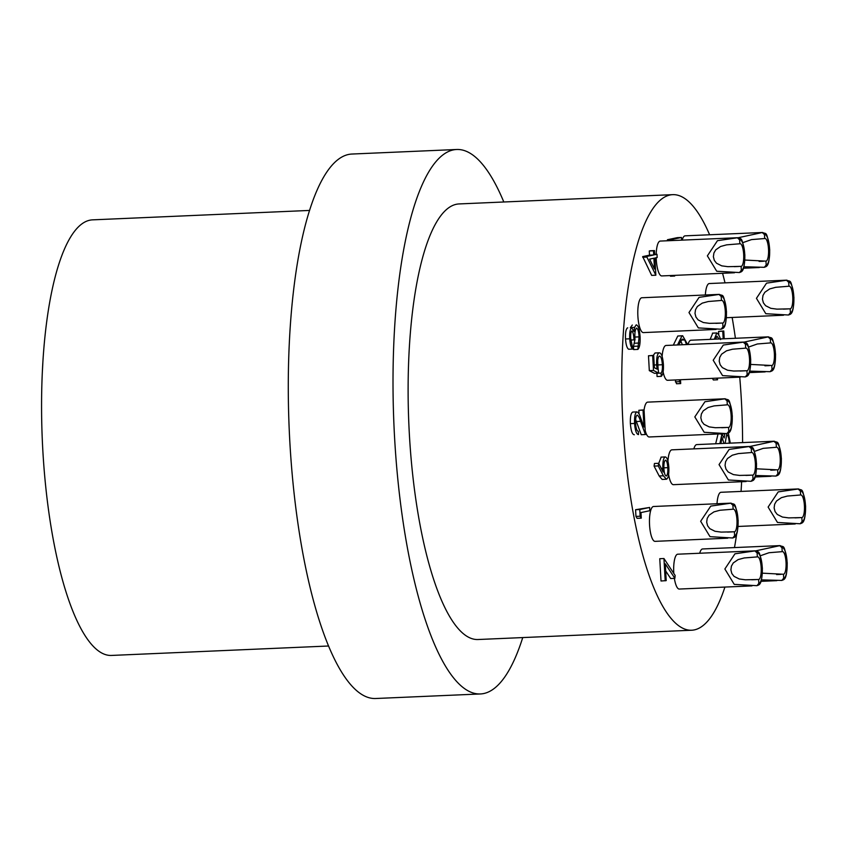 <?xml version="1.0" encoding="UTF-8"?>
<svg xmlns="http://www.w3.org/2000/svg" width="848" height="848" viewBox="0 0 848 848"><rect width="100%" height="100%" fill="white"/><g stroke="black" fill="none" stroke-linecap="round" stroke-linejoin="round"><path stroke-width="1.27" d="M705.345 294.998A17.437 4.781 -92.5 0 1 709.32 283.539L786.817 280.169C790.622 282.384 790.76 277.222 793.929 297.341C793.707 315.244 790.601 313.951 788.545 315L790.4 312.742L790.177 308.831A11.331 3.106 87.5 0 0 792.742 296.853A11.331 3.106 87.5 0 0 789.181 286.179A11.331 3.106 87.5 0 0 788.916 286.232L788.704 282.32L786.467 280.232L766.539 283.147L756.448 298.326L765.797 313.696L788.407 315.011M790.177 308.831L776.959 309.138L770.8 308.312L765.596 305.693L763.391 302.821L762.458 299.206L762.977 295.464L764.843 292.263L769.719 288.914L775.74 287.302L788.916 286.232M699.695 553.246A17.437 4.781 -92.5 0 1 702.6 548.963L780.107 545.603C783.912 547.819 784.04 542.646 787.22 562.775C786.997 580.668 783.881 579.385 781.824 580.435L783.69 578.166L783.467 574.255A11.331 3.106 87.5 0 0 786.032 562.288A11.331 3.106 87.5 0 0 782.46 551.603A11.331 3.106 87.5 0 0 782.206 551.656L781.983 547.744L779.757 545.667L755.748 550.85M761.44 579.873L781.697 580.435M783.467 574.255L762.352 573.174M760.264 555.8L769.019 552.726L782.206 551.656M688.025 344.5A17.437 4.781 -92.5 0 1 690.929 340.218L768.436 336.847C772.231 339.062 772.369 333.9 775.549 354.019C775.326 371.912 772.21 370.629 770.154 371.678L772.019 369.421L771.797 365.509A11.331 3.106 87.5 0 0 774.362 353.531A11.331 3.106 87.5 0 0 770.79 342.857A11.331 3.106 87.5 0 0 770.535 342.91L770.313 338.988L768.087 336.91L744.078 342.104M749.77 371.127L770.026 371.689M771.797 365.509L750.671 364.428M748.593 347.055L757.349 343.981L770.535 342.91M661.97 275.897A17.437 4.781 -92.5 0 1 661.758 275.929A17.437 4.781 -92.5 0 1 656.193 257.739M656.193 254.315A17.437 4.781 -92.5 0 1 660.242 241.076L737.739 237.716C741.544 239.92 741.682 234.758 744.851 254.888C744.629 272.78 741.523 271.498 739.467 272.547L741.322 270.279L741.11 266.367A11.331 3.106 87.5 0 0 743.675 254.4A11.331 3.106 87.5 0 0 740.103 243.715A11.331 3.106 87.5 0 0 739.848 243.768L739.626 239.857L737.389 237.779L717.461 240.684L707.37 255.863L716.73 271.243L739.339 272.547M741.11 266.367L727.881 266.675L721.722 265.848L716.518 263.23L714.313 260.357L713.38 256.743L713.91 253.001L715.765 249.81L720.641 246.461L726.662 244.839L739.848 243.768M717.016 503.744A17.437 4.781 -92.5 0 1 720.991 492.285L798.487 488.925C802.293 491.14 802.431 485.968 805.6 506.097C805.377 523.99 802.272 522.707 800.215 523.757L802.07 521.499L801.848 517.577A11.331 3.106 87.5 0 0 804.413 505.609A11.331 3.106 87.5 0 0 800.851 494.935A11.331 3.106 87.5 0 0 800.586 494.978L800.374 491.066L798.138 488.989L778.21 491.893L768.118 507.072L777.468 522.453L800.077 523.767M801.848 517.577L788.629 517.884L782.471 517.057L777.266 514.45L775.061 511.577L774.129 507.952L774.648 504.21L776.514 501.02L781.39 497.67L787.41 496.059L800.586 494.978M673.641 484.643A17.437 4.781 -92.5 0 1 673.429 484.674A17.437 4.781 -92.5 0 1 668.616 474.498M667.948 461.185A17.437 4.781 -92.5 0 1 671.913 449.832L749.409 446.461C753.215 448.677 753.353 443.515 756.522 463.633C756.299 481.526 753.194 480.244 751.137 481.293L752.992 479.035L752.78 475.113A11.331 3.106 87.5 0 0 755.345 463.146A11.331 3.106 87.5 0 0 751.773 452.472A11.331 3.106 87.5 0 0 751.519 452.525L751.296 448.603L749.06 446.525L729.132 449.44L719.04 464.609L728.4 479.989L751.01 481.304M752.78 475.113L739.551 475.421L733.393 474.594L728.188 471.986L725.983 469.114L725.051 465.488L725.581 461.747L727.436 458.556L732.312 455.206L738.332 453.595L751.519 452.525M667.811 380.275A17.437 4.781 -92.5 0 1 667.588 380.296A17.437 4.781 -92.5 0 1 663.125 371.965M662.129 356.425A17.437 4.781 -92.5 0 1 666.083 345.454L743.579 342.083C747.385 344.299 747.523 339.136 750.692 359.255C750.469 377.148 747.364 375.865 745.307 376.915L747.162 374.657L746.94 370.746A11.331 3.106 87.5 0 0 749.505 358.768A11.331 3.106 87.5 0 0 745.933 348.093A11.331 3.106 87.5 0 0 745.678 348.146L745.456 344.224L743.23 342.147L723.302 345.062L713.2 360.241L722.56 375.611L745.169 376.925M746.94 370.746L733.721 371.042L727.563 370.226L722.358 367.608L720.153 364.735L719.21 361.11L719.74 357.379L721.606 354.178L726.482 350.828L732.502 349.217L745.678 348.146M643.59 332.575A17.437 4.781 -92.5 0 1 643.367 332.596A17.437 4.781 -92.5 0 1 637.844 315.382A17.437 4.781 -92.5 0 1 641.862 297.754L719.358 294.383C723.164 296.599 723.302 291.436 726.471 311.555C726.248 329.459 723.143 328.165 721.086 329.215L722.941 326.957L722.719 323.046A11.331 3.106 87.5 0 0 725.284 311.068A11.331 3.106 87.5 0 0 721.712 300.393A11.331 3.106 87.5 0 0 721.457 300.446L721.235 296.524L719.009 294.447L699.081 297.362L688.979 312.541L698.339 327.911L720.948 329.225M722.719 323.046L709.5 323.353L703.342 322.526L698.137 319.908L695.932 317.035L695 313.421L695.519 309.679L697.385 306.478L702.261 303.128L708.281 301.517L721.457 300.446M655.26 541.321A17.437 4.781 -92.5 0 1 655.038 541.353A17.437 4.781 -92.5 0 1 649.515 524.138A17.437 4.781 -92.5 0 1 653.532 506.5L731.029 503.14C734.834 505.355 734.972 500.182 738.142 520.312C737.919 538.204 734.813 536.922 732.757 537.971L734.612 535.713L734.389 531.791A11.331 3.106 87.5 0 0 736.954 519.824A11.331 3.106 87.5 0 0 733.393 509.15A11.331 3.106 87.5 0 0 733.128 509.192L732.916 505.281L730.679 503.203L710.751 506.108L700.649 521.287L710.009 536.667L732.619 537.982M734.389 531.791L721.171 532.099L715.012 531.272L709.808 528.664L707.603 525.792L706.67 522.167L707.19 518.425L709.055 515.234L713.931 511.885L719.952 510.263L733.128 509.192M649.42 436.953A17.437 4.781 -92.5 0 1 649.208 436.974A17.437 4.781 -92.5 0 1 645.211 430.636M644.056 410.072A17.437 4.781 -92.5 0 1 647.692 402.132L725.188 398.761C728.994 400.977 729.132 395.815 732.301 415.933C732.078 433.826 728.973 432.544 726.916 433.593L728.771 431.335L728.559 427.424A11.331 3.106 87.5 0 0 731.124 415.446A11.331 3.106 87.5 0 0 727.552 404.772A11.331 3.106 87.5 0 0 727.298 404.825L727.075 400.903L724.839 398.825L704.921 401.74L694.819 416.909L704.179 432.289L726.789 433.604M728.559 427.424L715.33 427.721L709.182 426.894L703.967 424.286L701.762 421.414L700.83 417.788L701.36 414.047L703.215 410.856L708.091 407.506L714.111 405.895L727.298 404.825M693.855 448.878A17.437 4.781 -92.5 0 1 696.77 444.596L774.266 441.225C778.072 443.44 778.21 438.268 781.379 458.397C781.156 476.29 778.051 475.007 775.994 476.057L777.849 473.799L777.627 469.877A11.331 3.106 87.5 0 0 780.192 457.909A11.331 3.106 87.5 0 0 776.63 447.235A11.331 3.106 87.5 0 0 776.365 447.278L776.153 443.366L773.917 441.289L749.918 446.483M755.6 475.505L775.856 476.067M777.627 469.877L756.511 468.806M754.423 451.433L763.189 448.359L776.365 447.278M682.184 240.122A17.437 4.781 -92.5 0 1 685.099 235.839L762.596 232.479C766.401 234.684 766.539 229.522 769.708 249.641C769.486 267.544 766.38 266.261 764.324 267.3L766.179 265.042L765.956 261.131A11.331 3.106 87.5 0 0 768.521 249.164A11.331 3.106 87.5 0 0 764.96 238.479A11.331 3.106 87.5 0 0 764.695 238.532L764.483 234.62L762.246 232.532L738.248 237.726M743.929 266.749L764.186 267.311M765.956 261.131L744.841 260.05M742.753 242.676L751.519 239.602L764.695 238.532M679.481 589.021A17.437 4.781 -92.5 0 1 679.259 589.053A17.437 4.781 -92.5 0 1 674.372 578.368M673.821 573.46A17.437 4.781 -92.5 0 1 677.753 554.2L755.25 550.84C759.055 553.055 759.193 547.882 762.363 568.012C762.14 585.904 759.034 584.622 756.978 585.671L758.833 583.413L758.61 579.491A11.331 3.106 87.5 0 0 761.175 567.524A11.331 3.106 87.5 0 0 757.603 556.839A11.331 3.106 87.5 0 0 757.349 556.892L757.126 552.981L754.9 550.903L734.972 553.808L724.87 568.987L734.23 584.367L756.84 585.682M758.61 579.491L745.392 579.799L739.233 578.972L734.029 576.364L731.824 573.492L730.891 569.867L731.411 566.125L733.276 562.934L738.152 559.585L744.173 557.963L757.349 556.892M691.639 630.234L477.996 639.519A218 59.72 -92.5 0 1 409.096 429.258A218 59.72 -92.5 0 1 456.372 204.273A218 59.72 -92.5 0 1 459.075 203.933L672.718 194.658A218 59.72 87.5 0 0 670.026 194.998A218 59.72 87.5 0 0 622.75 419.972A218 59.72 87.5 0 0 691.639 630.234A218 59.72 87.5 0 0 724.923 587.07M734.485 547.585A218 59.72 87.5 0 0 736.668 533.996M741.057 491.416A218 59.72 87.5 0 0 741.629 481.706M742.594 442.603A218 59.72 87.5 0 0 739.742 377.169M735.407 338.288A218 59.72 87.5 0 0 732.153 317.459M725.019 282.861A218 59.72 87.5 0 0 722.57 273.279M709.617 234.779A218 59.72 87.5 0 0 672.718 194.658M503.818 201.994A272.494 74.656 87.5 0 0 456.712 149.492A272.494 74.656 87.5 0 0 393.949 424.965A272.494 74.656 87.5 0 0 480.36 693.961A272.494 74.656 87.5 0 0 483.731 693.537A272.494 74.656 87.5 0 0 522.739 637.569M456.712 149.492L351.984 154.039A272.494 74.656 87.5 0 0 289.221 429.512A272.494 74.656 87.5 0 0 375.632 698.508L480.36 693.961M328.515 646.006L111.448 655.44A218 59.72 -92.5 0 1 42.548 445.179A218 59.72 -92.5 0 1 89.824 220.204A218 59.72 -92.5 0 1 92.527 219.855L309.594 210.431M638.343 434.579L638.523 434.579C636.488 434.399 635.163 430.689 634.569 423.449C634.336 416.739 635.11 412.881 636.89 411.884L633.011 412.054M634.325 434.759C632.29 434.579 630.976 430.869 630.382 423.629C630.138 416.919 630.912 413.061 632.703 412.064L632.852 412.043M639.053 414.047L638.851 410.294L644.045 409.902L645.423 434.526L641.236 434.717L635.629 419.495M632.841 349.058C631.188 348.04 630.149 344.617 629.704 338.808C629.449 332.639 630.106 328.929 631.675 327.678L633.944 331.483L634.569 327.381L636.201 324.848C638.247 325.314 639.551 329.268 640.081 336.72C640.357 343.525 639.615 347.754 637.844 349.418L639.063 336.868C638.756 331.579 637.887 328.653 636.466 328.081C635.046 329.734 634.558 333.603 635.004 339.677L633.986 339.889C633.795 335.002 633.085 332.024 631.855 330.932C630.87 331.95 630.488 334.494 630.721 338.553L632.841 349.058L628.654 349.249C627.001 348.221 625.962 344.807 625.517 338.988C625.262 332.819 625.919 329.109 627.488 327.869L627.743 327.858M630.329 327.731L632.301 325.017M637.844 349.418L633.657 349.599L633.477 346.344L634.951 339.688M656.988 254.283L657.168 257.527L654.889 258.015L655.854 275.208L651.667 275.388L642.678 256.594L649.515 255.153L649.282 250.976L650.289 250.764L654.476 250.573L654.709 254.76L656.988 254.283L654.688 254.379M655.25 352.959L659.235 352.8C661.419 352.916 662.818 356.881 663.422 364.704C663.634 371.042 662.913 374.922 661.249 376.353L661.069 373.099C662.14 371.837 662.585 369.05 662.394 364.735C661.938 359.128 660.942 356.234 659.384 356.065C657.995 356.87 657.433 359.934 657.688 365.265L658.642 373.141L654.455 373.321L649.314 370.64L648.487 355.778L653.681 355.386L654.37 367.714L657.073 369.113L656.649 364.884C656.416 357.665 657.285 353.637 659.235 352.8L655.419 352.969M653.246 355.397L655.048 352.98M661.249 376.353L657.062 376.533L656.946 373.215M658.112 369.558L657.698 360.718M663.369 475.792L659.172 475.972L662.14 479.438L666.454 479.237L663.369 475.792L658.26 465.923L654.073 466.103L654.465 463.485L658.652 463.305L663.178 472.039A21.433 5.872 -92.5 0 1 662.871 468.308C662.659 461.683 663.433 457.899 665.192 456.934L661.345 457.104M659.172 475.972L654.073 466.103M658.716 463.432L661.175 457.093M674.87 578.347L665.277 563.814L666.21 580.615L661.016 581.007L659.765 558.705L663.952 558.525L675.135 575.442L674.87 578.347L670.683 578.527L665.669 570.937M637.081 518.329L635.958 516.411L635.576 509.712L649.632 507.454L649.812 510.708L640.961 512.574L641.279 518.149L637.081 518.329M715.67 443.769L717.959 434.346M717.45 378.134L717.546 379.787L713.359 379.968L712.405 378.356M710.136 339.38L712.733 333.137M718.775 335.14L718.574 331.388L723.768 330.996L724.203 338.765M667.482 240.768L667.429 239.73L677.287 237.652L681.474 237.472L681.622 240.154M674.637 275.367L674.679 276.045L670.492 276.225L670.1 275.558M673.312 345.136L677.796 336.009L682.661 335.744L687.622 344.521M680.478 379.734L680.69 383.582L676.503 383.762L675.262 379.968M42.845 362.817L42.432 370.417M645.423 434.526L640.558 421.339C639.54 417.81 638.406 415.732 637.155 415.117C635.936 415.955 635.417 418.711 635.587 423.406C635.989 428.473 636.901 431.113 638.332 431.325L638.523 434.579M640.558 421.339L636.371 421.52M632.703 412.064L636.89 411.884C638.343 412.308 639.657 414.502 640.834 418.467L643.982 426.979L643.038 410.114L638.851 410.294M643.038 410.114L644.045 409.902M633.986 339.889L630.827 340.027M639.063 336.868L634.919 337.048M637.664 346.164L633.477 346.344M634.569 327.381L630.382 327.561M629.704 338.808L625.517 338.988M655.854 275.208L646.907 257.071L642.72 257.251M646.907 257.071L646.876 256.414L653.702 254.972L653.469 250.796L649.282 250.976M653.469 250.796L654.476 250.573M653.702 254.972L649.515 255.153M646.876 256.414L642.678 256.594M654.486 269.028L653.882 258.227L649.6 259.128L654.486 269.028M662.394 364.735L658.207 364.916M661.069 373.099L656.882 373.279M658.642 373.141L653.501 370.459L652.674 355.598L648.487 355.778M652.674 355.598L653.681 355.386M653.501 370.459L649.314 370.64M661.005 457.125L665.192 456.934C667.09 457.178 668.309 460.74 668.849 467.63C669.061 474.392 668.256 478.261 666.454 479.237M658.26 465.923L658.652 463.305M666.21 475.982L666.305 475.972C667.503 475.103 668.012 472.336 667.821 467.661C667.493 463.029 666.698 460.538 665.426 460.178C664.217 461.132 663.708 463.994 663.92 468.774C664.249 473.375 665.044 475.77 666.305 475.972L666.125 475.982M667.821 467.661L663.878 467.842M665.203 580.827L663.952 558.525M680.69 383.582L679.555 381.664L675.368 381.854M679.555 381.664L679.449 379.787M677.499 344.956L681.993 335.829L677.796 336.009M681.993 335.829L682.661 335.744M686.541 344.564L684.728 339.931L682.163 339.083L678.623 344.903M682.354 344.744L680.446 340.027M674.679 276.045L674.287 275.377M671.669 240.578L671.616 239.549L667.429 239.73M671.616 239.549L681.474 237.472M718.987 338.999L716.984 336.19L715.532 339.147M723.185 338.818L722.761 331.208L718.574 331.388M722.761 331.208L723.768 330.996M714.323 339.2L716.761 332.957L712.574 333.137M712.426 333.158L716.613 332.967C718.065 333.402 719.38 335.596 720.567 339.56M717.546 379.787L716.592 378.166M723.969 443.409L722.072 437.43L720.885 443.546M729.291 443.366C728.973 438.077 728.103 435.151 726.683 434.579L725.125 443.356M728.337 433.105L730.298 443.133M719.867 443.589L721.902 434.176L724.16 437.981L724.786 433.879L720.599 434.059M641.279 518.149L640.145 516.231L639.774 509.531L635.576 509.712M639.774 509.531L649.632 507.454M640.145 516.231L635.958 516.411M790.4 312.742A15.264 4.176 87.5 0 0 793.813 296.63A15.264 4.176 87.5 0 0 788.704 282.32M783.69 578.166A15.264 4.176 87.5 0 0 787.092 562.054A15.264 4.176 87.5 0 0 781.983 547.744M772.019 369.421A15.264 4.176 87.5 0 0 775.422 353.309A15.264 4.176 87.5 0 0 770.313 338.988M741.322 270.279A15.264 4.176 87.5 0 0 744.735 254.167A15.264 4.176 87.5 0 0 739.626 239.857M802.07 521.499A15.264 4.176 87.5 0 0 805.483 505.387A15.264 4.176 87.5 0 0 800.374 491.066M752.992 479.035A15.264 4.176 87.5 0 0 756.405 462.923A15.264 4.176 87.5 0 0 751.296 448.603M747.162 374.657A15.264 4.176 87.5 0 0 750.575 358.545A15.264 4.176 87.5 0 0 745.456 344.224M722.941 326.957A15.264 4.176 87.5 0 0 726.354 310.845A15.264 4.176 87.5 0 0 721.235 296.524M734.612 535.713A15.264 4.176 87.5 0 0 738.025 519.601A15.264 4.176 87.5 0 0 732.916 505.281M728.771 431.335A15.264 4.176 87.5 0 0 732.184 415.223A15.264 4.176 87.5 0 0 727.075 400.903M777.849 473.799A15.264 4.176 87.5 0 0 781.262 457.687A15.264 4.176 87.5 0 0 776.153 443.366M766.179 265.042A15.264 4.176 87.5 0 0 769.592 248.93A15.264 4.176 87.5 0 0 764.483 234.62M758.833 583.413A15.264 4.176 87.5 0 0 762.246 567.291A15.264 4.176 87.5 0 0 757.126 552.981M634.569 423.449L630.382 423.629M638.873 343.037L634.686 343.217M656.649 364.884L654.221 364.99M662.871 468.308L661.281 468.372M684.728 339.931L680.531 340.112M726.397 317.714L783.541 315.223M783.319 309.128L787.834 308.926M761.006 581.336L776.821 580.657M776.598 574.552L781.125 574.361M749.335 372.59L765.15 371.901M764.928 365.806L769.454 365.605M661.758 275.929L734.463 272.77M734.241 266.664L738.767 266.473M738.067 526.46L795.212 523.979M794.989 517.874L799.505 517.683M673.429 484.674L746.134 481.516M745.911 475.421L750.438 475.219M667.588 380.296L740.304 377.137M740.081 371.042L744.597 370.841M643.367 332.596L716.083 329.437M715.86 323.342L720.376 323.141M655.038 541.353L727.754 538.194M727.531 532.088L732.047 531.897M649.208 436.974L721.913 433.816M721.69 427.721L726.217 427.519M755.176 476.968L770.991 476.279M770.768 470.184L775.284 469.983M743.505 268.212L759.32 267.533M759.098 261.428L763.613 261.237M679.259 589.053L751.975 585.894M751.752 579.788L756.268 579.597"/></g></svg>
